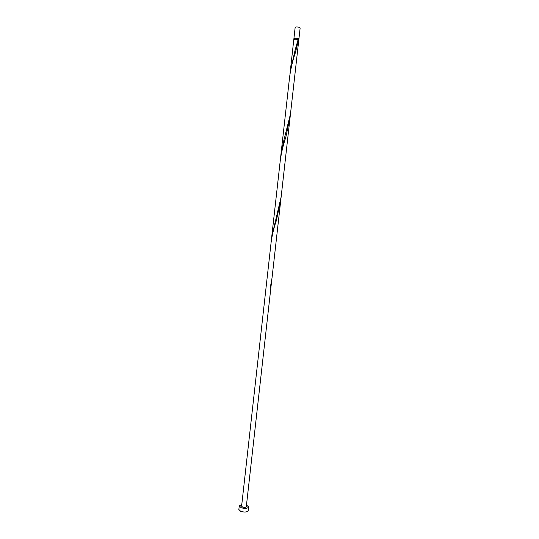 <?xml version="1.0" encoding="UTF-8"?>
<svg xmlns="http://www.w3.org/2000/svg" width="539" height="539" viewBox="0 0 539 539"><rect width="100%" height="100%" fill="white"/><g stroke="black" fill="none" stroke-linecap="round" stroke-linejoin="round"><path stroke-width="0.81" d="M293.917 38.485L295.163 27.348L296.342 26.957C298.471 26.99 299.745 27.307 300.156 27.913L298.902 39.044C298.485 38.478 297.218 38.168 295.089 38.128L293.917 38.485L294.375 38.889M298.363 39.34L298.902 39.044M298.31 39.812L298.404 38.99C298.067 38.538 297.056 38.289 295.352 38.256L294.415 38.538L294.334 39.219M241.789 504.491L239.255 505.892L241.182 507.725C245.077 508.796 247.569 508.54 248.647 506.943L246.491 505.023M239.255 505.892L238.851 509.523L240.771 511.37C244.666 512.454 247.158 512.185 248.243 510.574L248.647 506.943M290.238 71.357L295.163 49.905L298.114 39.583L294.974 39.152L293.802 39.509L289.982 74.059M298.633 39.832L295.352 52.701C292.697 60.503 290.791 68.514 289.632 76.747L280.873 155.064L283.46 141.973L290.46 114.073L298.788 40.068L298.067 39.751M290.46 114.073L281.149 196.897L271.703 237.032L271.467 239.626M290.11 116.734L285.798 137.344C283.218 144.897 281.378 152.564 280.287 160.339L271.13 242.2C272.161 234.869 273.933 227.539 276.446 220.222L280.806 199.504M271.13 242.2L241.607 506.141L242.57 507.064C244.517 507.597 245.764 507.469 246.303 506.673L271.69 280.57M270.207 287.974L270.726 288.028L271.447 283.137M270.726 288.028L270.187 288.055L272.02 278.016L289.861 119.402M280.873 155.064L271.703 237.032M276.446 220.222L275.948 221.859M295.352 52.701L294.853 54.358"/></g></svg>
